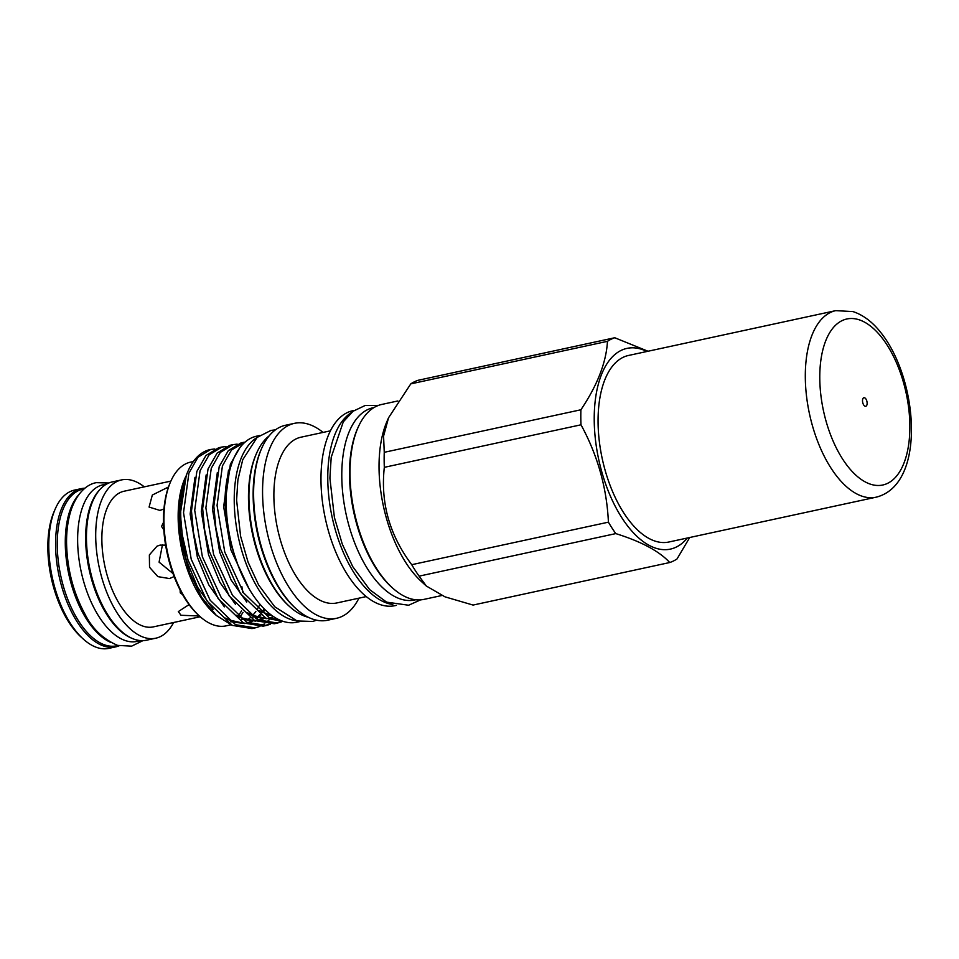 <?xml version="1.0" encoding="UTF-8"?>
<svg xmlns="http://www.w3.org/2000/svg" width="959" height="959" viewBox="0 0 959 959"><rect width="100%" height="100%" fill="white"/><g stroke="black" fill="none" stroke-linecap="round" stroke-linejoin="round"><path stroke-width="1.44" d="M106.797 483.971L103.188 484.751A80.136 39.882 77.8 0 0 77.631 540.289A80.136 39.882 77.8 0 0 137.077 641.391L140.685 640.612M99.772 489.689A80.136 39.882 77.8 0 0 85.651 538.55A80.136 39.882 77.8 0 0 131.922 638.31M84.128 488.874L82.81 489.162A80.136 39.882 77.8 0 0 57.252 544.7A80.136 39.882 77.8 0 0 116.698 645.803L118.005 645.515M78.566 494.976A80.136 39.882 77.8 0 0 65.272 542.962A80.136 39.882 77.8 0 0 110.429 642.254M200.203 616.745L153.332 626.886A69.384 34.536 -102.2 0 1 138.995 624.357A69.384 34.536 -102.2 0 1 102.661 552.72A69.384 34.536 -102.2 0 1 123.987 491.248L170.87 481.106M189.079 604.59L178.326 611.578L180.987 615.27L199.376 615.99M182.666 594.688L180.256 592.83L180.112 589.989M165.607 545.144L160.081 545.108L157.036 546.162L149.364 554.925L149.532 567.272L157.899 576.635L169.503 578.565L174.118 576.551M163.809 529.883L161.556 526.419L163.498 522.367M168.472 487.004L152.337 495.036L149.077 507.059L159.901 510.416L163.953 509.001M119.084 645.815A80.976 40.302 -102.2 0 1 115.631 646.881A80.976 40.302 -102.2 0 1 98.921 643.945A80.976 40.302 -102.2 0 1 56.509 560.344A80.976 40.302 -102.2 0 1 81.395 488.611A80.976 40.302 -102.2 0 1 84.979 488.167M81.395 488.611L74.61 490.073A80.976 40.302 77.8 0 0 55.095 509.301A80.976 40.302 77.8 0 0 83.133 638.91A80.976 40.302 77.8 0 0 92.124 645.407A80.976 40.302 77.8 0 0 108.846 648.356L115.631 646.881M173.627 622.487A80.976 40.302 -102.2 0 1 155.778 638.203A80.976 40.302 -102.2 0 1 139.055 635.254A80.976 40.302 -102.2 0 1 96.643 551.665A80.976 40.302 -102.2 0 1 121.541 479.92A80.976 40.302 -102.2 0 1 138.264 482.868A80.976 40.302 -102.2 0 1 144.294 486.848M155.778 638.203L146.511 640.204A80.976 40.302 -102.2 0 1 129.789 637.267A80.976 40.302 -102.2 0 1 87.389 553.667A80.976 40.302 -102.2 0 1 112.275 481.921L121.541 479.92M83.133 638.91L80.976 636.944A78.051 38.851 -102.2 0 1 53.944 511.986L55.095 509.301M374.058 407.527L373.159 407.719A98.345 48.945 77.8 0 0 341.788 475.88A98.345 48.945 77.8 0 0 414.744 599.962L415.643 599.771M358.462 426.587A98.345 48.945 77.8 0 0 349.508 474.214A98.345 48.945 77.8 0 0 393.562 588.862M259.493 435.554L256.556 436.189A95.181 47.375 77.8 0 0 226.192 502.156A95.181 47.375 77.8 0 0 296.799 622.235L299.735 621.6M257.036 437.484A95.181 47.375 77.8 0 0 234.224 500.418A95.181 47.375 77.8 0 0 296.691 620.845M295.923 608.605L294.845 607.622A98.274 48.909 -102.2 0 1 253.14 495.084A98.274 48.909 -102.2 0 1 260.824 450.298L261.399 448.956A99.724 49.64 77.8 0 0 253.608 494.4A99.724 49.64 77.8 0 0 295.923 608.605A99.724 49.64 77.8 0 0 327.582 620.233L336.537 618.291A99.724 49.64 -102.2 0 1 262.562 492.47A99.724 49.64 -102.2 0 1 294.377 423.351A99.724 49.64 -102.2 0 1 323.075 432.413M294.377 423.351L285.422 425.281A99.724 49.64 77.8 0 0 261.399 448.956M289.402 606.388L288.323 605.393A93.934 46.751 -102.2 0 1 248.465 497.829A93.934 46.751 -102.2 0 1 255.801 455.022L256.377 453.679A95.397 47.482 77.8 0 0 248.932 497.146A95.397 47.482 77.8 0 0 289.402 606.388A95.397 47.482 77.8 0 0 308.283 617.272M269.059 435.961A95.397 47.482 77.8 0 0 256.377 453.679M230.891 624.824L226.084 625.867A83.769 41.705 -102.2 0 1 199.496 616.098L198.417 615.115A82.318 40.973 -102.2 0 1 163.474 520.845A82.318 40.973 -102.2 0 1 169.911 483.336L170.486 481.981A83.769 41.705 -102.2 0 1 190.661 462.106L193.382 461.519M199.496 616.098A83.769 41.705 -102.2 0 1 163.941 520.162A83.769 41.705 -102.2 0 1 170.486 481.981M216.422 615.522L213.689 613.029A83.769 41.705 -102.2 0 1 178.146 517.093A83.769 41.705 -102.2 0 1 184.691 478.913L179.165 503.954L178.734 516.218L181.695 544.712L189.618 572.799L201.654 597.337L216.422 615.522L231.934 625.196M185.782 476.407L185.171 477.774M214.804 448.98L210.752 449.447L197.974 457.239L188.899 473.147L183.529 512.693L191.213 559.229L210.153 600.238L235.518 624.693L255.19 627.881L251.965 628.577L232.294 625.388L206.928 600.933L187.988 559.924L182.294 534.942L180.34 513.844L186.334 475.053L187.904 471.42A91.896 45.744 -102.2 0 1 210.033 449.603A91.896 45.744 -102.2 0 1 210.405 449.531M182.102 533.695A91.896 45.744 -102.2 0 1 180.724 513.293A91.896 45.744 -102.2 0 1 187.904 471.42M259.913 604.182A83.769 41.705 -102.2 0 1 257.336 609.109M255.873 611.362A83.769 41.705 -102.2 0 1 252.529 615.522M250.071 617.86A83.769 41.705 -102.2 0 1 247.182 619.97M242.183 622.283A83.769 41.705 -102.2 0 1 240.289 622.787M237.988 565.211L231.551 546.27L227.019 525.316L224.993 503.283L230.376 464.18L239.618 448.081M224.993 503.283A91.896 45.744 -102.2 0 1 233.888 458.162M245.168 442.027L231.503 449.987L222.428 465.894L217.058 505.441L224.742 551.976L243.682 592.986L269.047 617.44L282.605 621.18M283.96 621.612L265.823 618.135L240.457 593.681L220.39 548.776L215.835 527.69L213.833 506.136L219.203 466.601L228.278 450.682L241.057 442.89L244.281 442.195M237.161 444.137L233.109 444.616L220.318 452.408L211.256 468.316L205.873 507.85L213.569 554.386L232.51 595.407L257.875 619.85L277.547 623.038L281.455 621.852M277.547 623.038L274.322 623.746L254.638 620.557L229.285 596.102L209.218 551.197L204.651 530.111L202.649 508.546L208.019 469.011L217.094 453.104L229.872 445.312L233.109 444.616M225.988 446.558L221.925 447.026L209.146 454.83L200.071 470.737L194.701 510.272L202.385 556.807L221.325 597.829L246.691 622.271L266.374 625.46L270.282 624.273M266.374 625.46L263.15 626.155L243.466 622.966L218.101 598.524L198.033 553.619L193.478 532.521L191.476 510.967L196.847 471.432L205.921 455.525L218.7 447.733L221.925 447.026M279.776 621.888L275.928 623.338M268.592 624.297L264.744 625.759M255.19 627.881L259.098 626.695M260.644 626.023L264.348 623.889M265.811 622.835L269.299 619.706M366.266 596.582L336.777 602.959A84.8 42.208 -102.2 0 1 273.878 495.983A84.8 42.208 -102.2 0 1 300.922 437.208L330.411 430.831M392.794 604.506A99.724 49.64 -102.2 0 1 327.774 478.361A99.724 49.64 -102.2 0 1 351.294 412.658M396.379 605.357L394.952 605.656A99.724 49.64 -102.2 0 1 320.977 479.836A99.724 49.64 -102.2 0 1 352.792 410.716L354.219 410.404M426.311 586.009L419.107 576.143L615.786 533.6C641.391 541.619 659.372 551.257 669.742 562.525L473.063 605.069L445.012 596.846L426.311 586.009L421.349 581.478A99.724 49.64 -102.2 0 1 379.033 467.273A99.724 49.64 -102.2 0 1 386.813 421.828L388.551 417.764L410.788 383.876A115.823 57.648 -102.2 0 1 418.088 380.291L614.755 337.748L648.02 351.246M441.835 595.515L423.986 599.375A99.724 49.64 -102.2 0 1 349.999 473.554A99.724 49.64 -102.2 0 1 381.814 404.434L397.829 400.97M419.107 576.143A115.823 57.648 -102.2 0 1 411.735 564.695C389.546 535.182 380.411 502.732 384.319 467.333A115.823 57.648 -102.2 0 1 384.139 459.745A115.823 57.648 -102.2 0 1 384.247 452.312L383.576 436.093L388.551 417.764M384.319 467.333L580.998 424.801A115.823 57.648 -102.2 0 1 580.806 417.201A115.823 57.648 -102.2 0 1 580.914 409.769L384.247 452.312M687.291 538.035A102.673 51.103 -102.2 0 1 628.133 526.623A102.673 51.103 -102.2 0 1 594.22 419.551A102.673 51.103 -102.2 0 1 646.941 351.485M410.788 383.876L607.467 341.332A115.823 57.648 -102.2 0 1 614.755 337.748M607.467 341.332C606.256 362.382 597.409 385.194 580.914 409.769M173.016 573.566L159.086 562.154L162.443 544.82M241.86 586.5L242.687 592.23M182.234 543.921L184.452 546.462M243.035 612.322A83.769 41.705 -102.2 0 1 239.654 617.105M580.998 424.801C597.685 455.441 606.819 487.891 608.414 522.164L411.735 564.695M615.786 533.6A115.823 57.648 -102.2 0 1 608.414 522.164M689.725 537.508L677.03 558.941A115.823 57.648 -102.2 0 1 669.742 562.525M358.918 598.176A99.724 49.64 -102.2 0 1 336.537 618.291M241.512 610.883A82.318 40.973 -102.2 0 1 237.856 616.122M629.787 521.384A95.432 47.494 -102.2 0 1 598.068 422.008A95.432 47.494 -102.2 0 1 628.505 355.465L835.745 310.644A95.432 47.494 -102.2 0 0 805.308 377.187A95.432 47.494 -102.2 0 0 837.027 476.551A95.432 47.494 -102.2 0 0 876.094 497.194L668.855 542.015A95.432 47.494 -102.2 0 1 629.787 521.384M865.689 398.668A4.375 2.17 -102.2 0 1 867.14 403.212A4.375 2.17 -102.2 0 1 865.749 406.268A4.375 2.17 -102.2 0 1 863.951 405.321A4.375 2.17 -102.2 0 1 862.501 400.766A4.375 2.17 -102.2 0 1 863.903 397.721A4.375 2.17 -102.2 0 1 865.689 398.668M248.956 588.526L230.879 549.831L223.675 506.772L228.506 470.102M246.727 602.036L231.095 579.979L219.707 552.252L212.49 509.193L217.333 472.523M273.507 616.589L270.066 617.944M266.914 618.675L252.84 616.853M235.542 604.446L219.923 582.389L208.523 554.674L201.318 511.615L206.149 474.933M269.647 613.76L268.28 615.019M264.828 617.608L258.894 620.365M255.741 621.096L241.656 619.262M224.37 606.867L208.738 584.81L197.35 557.083L190.146 514.024L194.977 477.354M264.228 608.893L261.867 612.322M259.997 614.575L255.645 618.627M253.644 620.029L247.722 622.775M244.557 623.506L230.484 621.684M213.186 609.289L197.566 587.232L186.166 559.505L180.184 531.634L179.165 503.954M231.467 545.983L227.019 525.316M272.584 615.966L259.266 610.811M220.306 548.452L215.835 527.69M266.65 618.543L251.438 615.139L248.093 613.221M209.122 550.862L204.651 530.111M270.318 614.287L269.395 615.103M263.281 618.963L259.014 620.413M255.478 620.964L240.265 617.56L236.909 615.642M197.95 553.283L193.478 532.521M265.08 609.72L262.886 612.717M260.776 615.127L258.211 617.512M257.288 618.255L256.281 618.999M252.097 621.384L247.83 622.835M244.293 623.386L229.081 619.97L225.737 618.064M186.765 555.705L182.294 534.942M848.008 466.637A84.931 42.268 -102.2 0 1 823.026 349.16A84.931 42.268 -102.2 0 1 881.633 337.352A84.931 42.268 -102.2 0 1 906.615 454.83A84.931 42.268 -102.2 0 1 848.008 466.637M108.835 483L96.272 482.665C88.216 484.031 77.955 491.2 71.541 508.785C68.161 518.555 66.495 529.8 66.555 542.506C67.046 568.651 73.244 592.638 85.147 614.479C92.424 628.9 103.248 639.197 117.621 645.395L131.635 646.15L142.927 640.648M378.517 405.393L365.115 405.513L353.032 411.267L343.286 421.852L331.203 457.311L329.896 478.133L334.415 517.5L342.267 544.053L352.708 566.565L369.659 589.629L386.609 602.144L408.606 605.237L420.593 599.866M316.638 620.209L312.586 621.456L297.038 620.952L274.718 606.747L258.582 584.894L248.069 562.13L240.601 536.261L236.597 500.083L237.892 479.848L242.735 459.745L257.084 437.436L270.977 430.423L275.461 429.836M210.752 449.447L210.033 449.603M272.068 615.594L268.544 614.875L258.822 610.427M265.883 618.159L257.372 617.296L247.638 612.837M269.503 613.652L268.232 614.791M264.528 617.44L258.211 620.029M254.71 620.581L244.821 619.31L236.465 615.258M264.181 608.833L261.831 612.178M876.094 497.194C926.37 484.751 918.446 379.68 880.973 332.761C872.666 322.116 863.352 315.055 853.019 311.591L835.745 310.644"/></g></svg>
